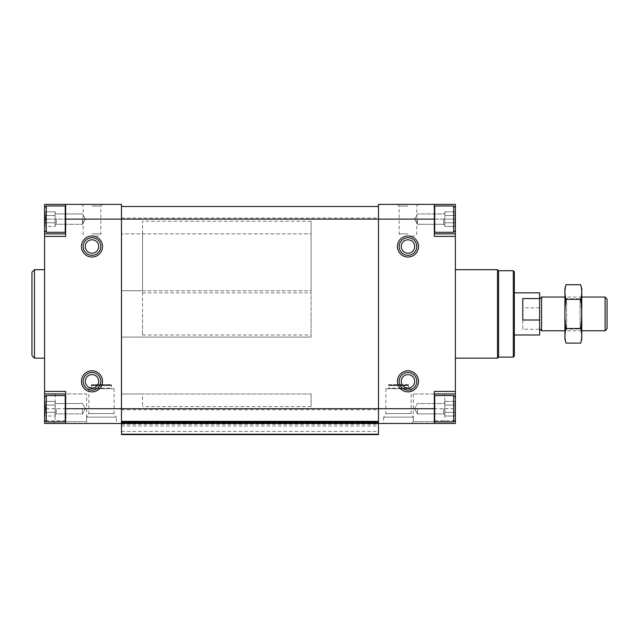 <?xml version="1.0" encoding="UTF-8"?>
<svg xmlns="http://www.w3.org/2000/svg" width="639" height="639" viewBox="0 0 639 639"><rect width="100%" height="100%" fill="white"/><g stroke="black" fill="none" stroke-linecap="round" stroke-linejoin="round"><path stroke-width="0.48" stroke-dasharray="3.19 2.4" d="M44.938 222.771L44.938 211.821L45.505 219.121L44.938 226.422L44.938 211.821L45.505 219.121L44.938 226.422L44.938 222.771L55.122 222.771L55.122 215.471L44.938 215.471L55.122 215.471L55.122 211.821L44.938 211.821L44.586 211.221L44.586 227.021L44.586 211.221L44.586 227.021L44.586 211.221L44.938 211.821L55.122 211.821L55.122 222.771L44.938 222.771L55.122 222.771L55.122 226.422L44.938 226.422L44.586 227.021L44.938 226.422L55.122 226.422L55.122 213.65L55.122 219.121L55.122 215.471L44.938 215.471L55.122 215.471L55.122 211.821L55.122 222.771L44.938 222.771M44.938 412.363L44.938 401.42L45.505 408.712L44.938 416.013L44.938 401.42L45.505 408.712L44.938 416.013L44.938 412.363L55.122 412.363L55.122 405.062L44.938 405.062L55.122 405.062L55.122 401.42L44.938 401.42L44.586 400.813L44.586 416.612L44.586 400.813L44.586 416.612L44.586 400.813L44.938 401.42L55.122 401.42L55.122 412.363L44.938 412.363L55.122 412.363L55.122 416.013L44.938 416.013L44.586 416.612L44.938 416.013L55.122 416.013L55.122 403.241L55.122 408.712L55.122 405.062L44.938 405.062L55.122 405.062L55.122 401.42L55.122 412.363L44.938 412.363M121.482 422.714L121.482 423.457L121.482 422.411L121.482 423.457L121.482 422.411L378.488 422.411L121.482 422.411L121.482 206.485L121.482 423.457L121.482 422.411L378.488 422.411L378.488 423.457L378.488 422.411L378.488 423.457L434.312 423.457L434.312 395.972L434.312 421.46L434.312 395.972L434.312 408.712L455.375 408.712L455.375 416.612L455.375 400.813L455.375 420.198L455.375 397.234L455.375 423.457L434.312 423.457L434.312 391.443L434.312 393.967L455.375 393.967L455.375 204.376L434.312 204.376L434.312 206.9L434.312 204.376L378.488 204.376L378.488 408.712L378.488 219.121L434.312 219.121L434.312 236.398L434.312 233.866L455.375 233.866M378.488 422.714L378.488 219.121M418.513 246.51A10.536 10.536 0 0 1 402.714 255.632A10.536 10.536 0 0 1 402.714 237.388A10.536 10.536 0 0 1 418.513 246.51M418.513 381.331A10.536 10.536 0 0 1 402.714 390.453A10.536 10.536 0 0 1 402.714 372.21A10.536 10.536 0 0 1 418.513 381.331M434.312 219.121L455.375 219.121L455.375 207.643L455.375 230.599L455.375 207.643L455.375 219.121L434.312 219.121L434.312 231.869L434.312 206.373L434.312 233.866L434.312 204.376M407.978 204.376L418.513 204.376L407.978 204.376M116.322 423.457L86.616 423.457L116.322 423.457L116.322 417.139L86.616 417.139L116.322 417.139M413.345 423.457L383.648 423.457L413.345 423.457L413.345 417.139L383.648 417.139L413.345 417.139M88.47 423.457L53.372 423.457L88.47 423.457L86.672 421.66L55.178 421.66L86.672 421.66L86.672 393.967L55.178 393.967L86.672 393.967M446.589 423.457L411.492 423.457L446.589 423.457L444.792 421.66L413.297 421.66L444.792 421.66L444.792 393.967L413.297 393.967L444.792 393.967M121.482 431.469L378.488 431.469L378.488 434.624L121.482 434.624L121.482 423.457L378.488 423.457L44.586 423.457L44.586 204.376L65.657 204.376L65.657 233.866L44.586 233.866L65.657 233.866L65.657 206.373L65.657 231.869L65.657 206.373L65.657 219.121L44.586 219.121L44.586 230.599L44.586 207.643L44.586 219.121L44.586 207.643L44.586 219.121L65.657 219.121L65.657 236.398L65.657 233.866L44.586 233.866M455.375 313.917L455.375 358.159L455.375 313.917M454.832 420.742L434.312 420.742L434.312 393.967L455.375 393.967L455.375 408.712M434.312 233.866L434.312 236.398L455.375 236.398M434.312 420.742L434.312 423.457M378.488 408.712L434.312 408.712L434.312 391.443L455.375 391.443M434.312 393.967L455.375 393.967M378.488 431.469L378.488 423.457M121.482 206.485L378.488 206.485M121.482 421.357L378.488 421.357M121.482 425.989L378.488 425.989M121.482 423.457L121.482 204.376L65.657 204.376M44.586 391.443L65.657 391.443L65.657 423.457L65.657 391.443L65.657 393.967L44.586 393.967L65.657 393.967L65.657 421.46L65.657 395.972L65.657 421.46L65.657 395.972L65.657 408.712L44.586 408.712M102.52 246.51A10.536 10.536 0 0 1 86.72 255.632A10.536 10.536 0 0 1 86.72 237.388A10.536 10.536 0 0 1 102.52 246.51M102.52 381.331A10.536 10.536 0 0 1 86.72 390.453A10.536 10.536 0 0 1 86.72 372.21A10.536 10.536 0 0 1 102.52 381.331M91.984 204.376L102.52 204.376L91.984 204.376M44.586 313.917L44.586 358.159L44.586 313.917M65.657 233.866L65.657 236.398L44.586 236.398M65.657 420.742L45.137 420.742M65.657 423.457L65.657 408.712L121.482 408.712M65.657 393.967L44.586 393.967M514.363 271.783L514.363 356.051M514.363 313.917L514.363 334.98L514.363 313.917M513.309 270.736L513.309 357.105M498.564 270.736L498.564 357.105M497.509 269.682L497.509 358.159M34.474 269.682L34.474 358.159M31.95 272.206L31.95 355.627M455.024 412.363L455.024 401.42L455.024 416.013L455.024 412.363L444.84 412.363L444.84 405.062L455.024 405.062L455.024 401.42L455.024 405.062L444.84 405.062L444.84 401.42L455.024 401.42L455.375 400.813L455.024 401.42L444.84 401.42L444.84 412.363L455.024 412.363L444.84 412.363L444.84 416.013L455.024 416.013L455.375 416.612L455.024 416.013L444.84 416.013L444.84 403.241L444.84 408.712L444.84 405.062L455.024 405.062L444.84 405.062L444.84 401.42L444.84 412.363L455.024 412.363M455.375 397.234L453.69 395.549L453.69 421.884L453.69 395.549L453.69 421.884L434.728 421.884L434.728 395.549L434.728 421.884L434.312 421.46M455.024 222.771L455.024 211.821L455.024 226.422L455.024 222.771L444.84 222.771L444.84 215.471L455.024 215.471L455.024 211.821L455.024 215.471L444.84 215.471L444.84 211.821L455.024 211.821L455.375 211.221L455.024 211.821L444.84 211.821L444.84 222.771L455.024 222.771L444.84 222.771L444.84 226.422L455.024 226.422L455.375 227.021L455.024 226.422L444.84 226.422L444.84 213.65L444.84 219.121L444.84 215.471L455.024 215.471L444.84 215.471L444.84 211.821L444.84 222.771L455.024 222.771M453.69 219.121L453.69 232.284L453.69 205.958L453.69 232.284L434.728 232.284L434.728 205.958L434.728 232.284L434.728 205.958L453.69 205.958L453.69 219.121M444.84 414.184L444.84 408.712L444.84 414.184M417.459 408.712L417.459 413.896L417.459 408.712M443.698 408.712L443.698 413.896L443.698 408.712M444.84 224.593L444.84 219.121L444.84 224.593M444.84 213.65L444.84 219.121L444.84 213.65M444.84 403.241L444.84 408.712L444.84 403.241M417.459 219.121L417.459 224.297L417.459 219.121M443.698 219.121L443.698 224.297L443.698 219.121M65.234 421.884L65.234 395.549L46.272 395.549L46.272 421.884L46.272 395.549L46.272 421.884L65.234 421.884L65.234 395.549L65.234 421.884L65.657 421.46M46.272 219.121L46.272 232.284L46.272 205.958L46.272 232.284L65.234 232.284L65.234 205.958L65.234 232.284L65.234 205.958L46.272 205.958L46.272 219.121M55.122 414.184L55.122 408.712L55.122 414.184M82.511 408.712L82.511 413.896L82.511 408.712M56.264 408.712L56.264 413.896L56.264 408.712M55.122 224.593L55.122 219.121L55.122 224.593M55.122 213.65L55.122 219.121L55.122 213.65M55.122 403.241L55.122 408.712L55.122 403.241M82.511 219.121L82.511 224.297L82.511 219.121M56.264 219.121L56.264 224.297L56.264 219.121M399.151 381.331A8.826 8.826 0 0 0 412.387 388.967A8.826 8.826 0 0 0 412.387 373.687A8.826 8.826 0 0 0 399.151 381.331M83.166 381.331A8.826 8.826 0 0 0 96.401 388.967A8.826 8.826 0 0 0 96.401 373.687A8.826 8.826 0 0 0 83.166 381.331M83.166 246.51A8.826 8.826 0 0 0 96.401 254.146A8.826 8.826 0 0 0 96.401 238.866A8.826 8.826 0 0 0 83.166 246.51M399.151 246.51A8.826 8.826 0 0 0 412.387 254.146A8.826 8.826 0 0 0 412.387 238.866A8.826 8.826 0 0 0 399.151 246.51M416.796 381.331A8.826 8.826 0 0 1 403.568 388.967A8.826 8.826 0 0 1 403.568 373.687A8.826 8.826 0 0 1 416.796 381.331A8.826 8.826 0 0 1 403.568 388.967A8.826 8.826 0 0 1 403.568 373.687A8.826 8.826 0 0 1 416.796 381.331M100.81 381.331A8.826 8.826 0 0 1 87.575 388.967A8.826 8.826 0 0 1 87.575 373.687A8.826 8.826 0 0 1 100.81 381.331A8.826 8.826 0 0 1 87.575 388.967A8.826 8.826 0 0 1 87.575 373.687A8.826 8.826 0 0 1 100.81 381.331M100.81 246.51A8.826 8.826 0 0 1 87.575 254.146A8.826 8.826 0 0 1 87.575 238.866A8.826 8.826 0 0 1 100.81 246.51A8.826 8.826 0 0 1 87.575 254.146A8.826 8.826 0 0 1 87.575 238.866A8.826 8.826 0 0 1 100.81 246.51M416.796 246.51A8.826 8.826 0 0 1 403.568 254.146A8.826 8.826 0 0 1 403.568 238.866A8.826 8.826 0 0 1 416.796 246.51A8.826 8.826 0 0 1 403.568 254.146A8.826 8.826 0 0 1 403.568 238.866A8.826 8.826 0 0 1 416.796 246.51M407.978 235.975L414.695 235.975L407.978 235.975M407.978 206.085L399.151 206.085L407.978 206.085M91.984 235.975L98.702 235.975L91.984 235.975M91.984 206.085L100.81 206.085L91.984 206.085M411.141 388.704L385.86 388.704L411.141 388.704L411.141 413.561L385.86 413.561L411.141 413.561L413.201 417.139L383.791 417.139L413.201 417.139M114.109 388.704L88.829 388.704L114.109 388.704L114.109 413.561L88.829 413.561L114.109 413.561L116.178 417.139L86.76 417.139L116.178 417.139M409.032 388.704L387.961 388.704L409.032 388.704L408.457 388.129L388.536 388.129L408.457 388.129L408.457 384.702L408.441 385.117L388.552 385.117L408.441 385.117L408.017 385.541L388.975 385.541L408.017 385.541L388.975 385.541L388.536 384.702L388.975 385.541L408.017 385.541L408.441 385.117L408.457 384.702L388.552 384.702L388.536 388.129L387.961 388.704M408.441 384.702L388.552 384.702M112.001 388.704L90.938 388.704L112.001 388.704L111.434 388.129L91.505 388.129L111.434 388.129L111.434 384.702L111.41 385.117L91.521 385.117L111.41 385.117L110.986 385.541L91.944 385.541L110.986 385.541L91.944 385.541L91.505 384.702L91.944 385.541L110.986 385.541L111.434 384.702L91.521 384.702L111.41 384.702M311.073 313.917L311.073 334.98L311.073 313.917M311.073 337.088L121.482 337.088L121.482 221.23L121.482 406.604L121.482 337.088L311.073 337.088L311.073 290.745L121.482 290.745L311.073 290.745L311.073 233.866L121.482 233.866L311.073 233.866L311.073 221.23L311.073 337.088M311.073 393.967L121.482 393.967L121.482 406.604L121.482 393.967L311.073 393.967L311.073 406.604L311.073 393.967M539.635 292.854L539.635 334.98M539.635 313.917L539.635 328.829L539.635 313.917M142.545 313.917L142.545 334.98L142.545 313.917M522.79 329.269L522.79 307.83L522.79 329.269L539.635 329.269M539.635 307.83L522.79 307.83M142.545 337.088L121.482 337.088L142.545 337.088L142.545 290.745L121.482 290.745L142.545 290.745L142.545 233.866L121.482 233.866L142.545 233.866L142.545 221.23L142.545 337.088M142.545 393.967L121.482 393.967L142.545 393.967L142.545 406.604L142.545 393.967M522.79 320.003L522.79 298.565M607.05 299.004L607.05 328.829M605.109 297.063L605.109 330.77M541.576 297.063L541.576 330.77M564.916 339.093L564.916 288.74M564.916 297.063L564.916 330.77L564.916 297.063L566.625 298.772L566.625 329.061L566.625 298.772L580.06 298.772L580.06 329.061L580.06 298.772L581.77 297.063L581.77 330.77L581.77 297.063L564.916 297.063M565.994 284.73C564.612 289.595 564.612 294.459 565.994 299.324C564.612 308.925 564.612 318.661 565.994 328.51C564.612 333.374 564.612 338.239 565.994 343.111M565.994 299.324L580.691 299.324C582.073 294.459 582.073 289.595 580.691 284.73M565.994 328.51L580.691 328.51C582.073 318.909 582.073 309.18 580.691 299.324M580.691 343.111C582.073 338.239 582.073 333.374 580.691 328.51M581.77 339.093L581.77 288.74M454.641 206.9L455.375 206.9M121.482 409.767L378.488 409.767M121.482 218.067L378.488 218.067M121.482 424.208L378.488 424.208M121.482 423.337L378.488 423.337M121.482 423.042L378.488 423.042M121.482 422.826L378.488 422.826M121.482 219.121L65.657 219.121M45.329 206.9L44.586 206.9M453.69 395.549L434.728 395.549L434.728 421.884M407.978 233.866L399.151 233.866L407.978 233.866M91.984 233.866L100.81 233.866L91.984 233.866M121.482 422.411L378.488 422.411L121.482 422.411M455.375 207.643L453.69 205.958M455.375 230.599L453.69 232.284M455.375 420.198L453.69 421.884M434.728 395.549L434.312 395.972M414.463 408.712L417.459 413.896L443.698 413.896L444.84 415.031L443.698 413.896L417.459 413.896L414.463 408.712L417.459 403.536L443.698 403.536L444.84 402.394L443.698 403.536L417.459 403.536L414.463 408.712M414.463 219.121L417.459 224.297L443.698 224.297L444.84 225.439L443.698 224.297L417.459 224.297L414.463 219.121L417.459 213.945L443.698 213.945L444.84 212.803L443.698 213.945L417.459 213.945L414.463 219.121M44.586 230.599L46.272 232.284M44.586 207.643L46.272 205.958M65.234 395.549L65.657 395.972M44.586 420.198L46.272 421.884M44.586 397.234L46.272 395.549M85.498 408.712L82.511 403.536L56.264 403.536L55.122 402.394L56.264 403.536L82.511 403.536L85.498 408.712L82.511 413.896L56.264 413.896L55.122 415.031L56.264 413.896L82.511 413.896L85.498 408.712M85.498 219.121L82.511 213.945L56.264 213.945L55.122 212.803L56.264 213.945L82.511 213.945L85.498 219.121L82.511 224.297L56.264 224.297L55.122 225.439L56.264 224.297L82.511 224.297L85.498 219.121M418.513 204.376L416.796 206.085L416.796 233.866L414.695 235.975M397.442 204.376L399.151 206.085L399.151 233.866L401.26 235.975M102.52 204.376L100.81 206.085L100.81 233.866C101.345 234.377 100.642 235.08 98.702 235.975M81.457 204.376L83.166 206.085L83.166 233.866C82.631 234.377 83.334 235.08 85.275 235.975M413.297 393.967L413.297 421.66L411.492 423.457M55.178 393.967L55.178 421.66L53.372 423.457M385.86 388.704L385.86 413.561L383.791 417.139M383.648 417.139L383.648 423.457M88.829 388.704L88.829 413.561L86.76 417.139M86.616 417.139L86.616 423.457M91.505 384.702L91.505 388.129L90.938 388.704M142.545 292.854L311.073 292.854M142.545 334.98L311.073 334.98M311.073 221.23L142.545 221.23M311.073 406.604L142.545 406.604M581.77 330.77L564.916 330.77L566.625 329.061L580.06 329.061L581.77 330.77"/><path stroke-width="0.96" d="M45.329 206.9L44.586 206.9L44.586 204.376L121.482 204.376L121.482 219.121L378.488 219.121L378.488 204.376L455.375 204.376L455.375 207.643L453.69 205.958L434.728 205.958L434.312 206.373L434.728 205.958L434.728 232.284L434.312 231.869L434.728 232.284L453.69 232.284L453.69 205.958M434.312 204.376L434.312 236.398L455.375 236.398L455.375 397.234L453.69 395.549L434.728 395.549L434.312 395.972M397.442 246.51A10.536 10.536 0 0 0 413.241 255.632A10.536 10.536 0 0 0 413.241 237.388A10.536 10.536 0 0 0 397.442 246.51M397.442 381.331A10.536 10.536 0 0 0 413.241 390.453A10.536 10.536 0 0 0 413.241 372.21A10.536 10.536 0 0 0 397.442 381.331M434.312 219.121L378.488 219.121L378.488 408.712L434.312 408.712L434.312 391.443L455.375 391.443M65.657 204.376L65.657 219.121L121.482 219.121L121.482 408.712L378.488 408.712L378.488 423.457L455.375 423.457L455.375 397.234M434.312 408.712L434.312 423.457M65.657 233.866L44.586 233.866L44.586 391.443L65.657 391.443L65.657 408.712L121.482 408.712L121.482 423.457L378.488 423.457L378.488 434.624L121.482 434.624L121.482 434.2L378.488 434.2M121.482 434.2L121.482 423.457L44.586 423.457L44.586 391.443M434.312 233.866L455.375 233.866L455.375 207.643M455.375 233.866L455.375 236.398M434.312 393.967L455.375 393.967M454.832 420.742L455.375 420.742M121.482 206.485L378.488 206.485M121.482 421.357L378.488 421.357M81.457 246.51A10.536 10.536 0 0 0 97.256 255.632A10.536 10.536 0 0 0 97.256 237.388A10.536 10.536 0 0 0 81.457 246.51M81.457 381.331A10.536 10.536 0 0 0 97.256 390.453A10.536 10.536 0 0 0 97.256 372.21A10.536 10.536 0 0 0 81.457 381.331M65.657 219.121L65.657 236.398L44.586 236.398M65.657 408.712L65.657 423.457M44.586 233.866L44.586 207.643L46.272 205.958L46.272 232.284L65.234 232.284L65.234 205.958L65.657 206.373L65.234 205.958L46.272 205.958M44.586 206.9L44.586 207.643M65.657 393.967L44.586 393.967M45.137 420.742L44.586 420.742M513.309 270.736L513.309 357.105L514.363 356.051L514.363 271.783L513.309 270.736L498.564 270.736L497.509 269.682L455.375 269.682M513.309 357.105L498.564 357.105L498.564 270.736M498.564 357.105L497.509 358.159L497.509 269.682M44.586 358.159L34.474 358.159L34.474 269.682L44.586 269.682M34.474 358.159L31.95 355.627L31.95 272.206L34.474 269.682M455.375 420.198L453.69 421.884L453.69 395.549M65.234 395.549L65.234 421.884L46.272 421.884L46.272 395.549L65.234 395.549L65.657 395.972M399.151 381.331A8.826 8.826 0 0 0 412.387 388.967A8.826 8.826 0 0 0 412.387 373.687A8.826 8.826 0 0 0 399.151 381.331M83.166 381.331A8.826 8.826 0 0 0 96.401 388.967A8.826 8.826 0 0 0 96.401 373.687A8.826 8.826 0 0 0 83.166 381.331M83.166 246.51A8.826 8.826 0 0 0 96.401 254.146A8.826 8.826 0 0 0 96.401 238.866A8.826 8.826 0 0 0 83.166 246.51M399.151 246.51A8.826 8.826 0 0 0 412.387 254.146A8.826 8.826 0 0 0 412.387 238.866A8.826 8.826 0 0 0 399.151 246.51M514.363 334.98L539.635 334.98L539.635 292.854L514.363 292.854M539.635 320.003L522.79 320.003L522.79 298.565L539.635 298.565M605.109 297.063L605.109 330.77L607.05 328.829L607.05 299.004L605.109 297.063L581.77 297.063M564.916 330.77L541.576 330.77L541.576 297.063L564.916 297.063M565.994 284.73L564.916 288.74L564.916 339.093L565.994 343.111C564.612 338.239 564.612 333.374 565.994 328.51C564.612 318.909 564.612 309.18 565.994 299.324C564.612 294.459 564.612 289.595 565.994 284.73L580.691 284.73C582.073 289.595 582.073 294.459 580.691 299.324C582.073 308.925 582.073 318.661 580.691 328.51C582.073 333.374 582.073 338.239 580.691 343.111L565.994 343.111M565.994 299.324L580.691 299.324M565.994 328.51L580.691 328.51M580.691 284.73L581.77 288.74L581.77 339.093L580.691 343.111M454.641 206.9L455.375 206.9M121.482 421.772L378.488 421.772M121.482 423.042L378.488 423.042M453.69 421.884L434.728 421.884L434.728 395.549M401.26 381.331A6.717 6.717 0 0 0 411.332 387.146A6.717 6.717 0 0 0 411.332 375.516A6.717 6.717 0 0 0 401.26 381.331M85.275 381.331A6.717 6.717 0 0 0 95.347 387.146A6.717 6.717 0 0 0 95.347 375.516A6.717 6.717 0 0 0 85.275 381.331M85.275 246.51A6.717 6.717 0 0 0 95.347 252.325A6.717 6.717 0 0 0 95.347 240.687A6.717 6.717 0 0 0 85.275 246.51M401.26 246.51A6.717 6.717 0 0 0 411.332 252.325A6.717 6.717 0 0 0 411.332 240.687A6.717 6.717 0 0 0 401.26 246.51M497.509 358.159L455.375 358.159M434.728 421.884L434.312 421.46M455.375 230.599L453.69 232.284M65.234 421.884L65.657 421.46M44.586 420.198L46.272 421.884M44.586 397.234L46.272 395.549M65.234 232.284L65.657 231.869L65.234 232.284M44.586 230.599L46.272 232.284M605.109 330.77L581.77 330.77M539.635 328.829L541.576 330.77M539.635 299.004L541.576 297.063"/></g></svg>
